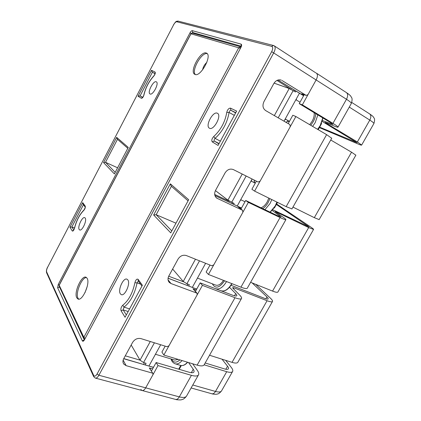 <?xml version="1.0" encoding="UTF-8"?>
<svg xmlns="http://www.w3.org/2000/svg" width="421" height="421" viewBox="0 0 421 421"><rect width="100%" height="100%" fill="white"/><g stroke="black" fill="none" stroke-linecap="round" stroke-linejoin="round"><path stroke-width="0.63" d="M217.404 113.275L217.446 113.296C222.099 115.333 213.679 130.984 209.453 128.2L209.4 128.168C204.874 126.005 213.105 110.66 217.404 113.275M127.837 279.902C130.747 283.422 124.842 296.605 121.248 294.611L120.353 293.821C117.575 290.095 123.427 277.239 127.01 279.197L127.837 279.902M156.317 81.832L156.338 81.842C159.401 83.111 152.76 95.83 150.023 93.951L149.997 93.936C147.013 92.578 153.539 80.064 156.317 81.832M85.195 218.057C87.2 220.409 82.09 231.408 79.674 229.934L79.211 229.519C77.29 227.03 82.353 216.247 84.763 217.683L85.195 218.057M152.902 373.443L149.308 367.949L152.902 373.443L152.928 374.774L145.698 387.836C144.466 389.925 143.219 390.804 141.945 390.478C143.219 390.804 144.466 389.925 145.698 387.836L98.893 375.253L273.792 52.714C275.466 49.31 275.602 47.01 274.203 45.815L273.476 45.494L271.666 46.357L176.767 21.755C175.815 21.75 174.757 22.776 173.589 24.839L47.589 267.298C46.652 269.282 46.342 270.835 46.668 271.955L93.641 375.337C94.514 376.732 95.662 376.279 97.083 373.974L271.677 51.667C273.05 48.804 273.045 47.036 271.666 46.357M152.37 373.101L126.142 365.66L123.79 364.097C122.706 362.534 122.674 360.739 123.7 358.713L132.604 342.399C134.741 339.189 137.52 337.921 140.94 338.605L166.974 346.709L168.974 345.778L197.165 294.858L197.033 293.269L196.665 293.042L171.042 283.559L169.384 282.512C167.769 280.718 167.584 278.549 168.826 276.002L178.041 259.115C180.23 255.815 183.003 254.631 186.35 255.558L211.758 265.756L213.757 264.883L242.912 212.216L242.47 210.242L216.778 198.154C214.468 196.191 214.057 193.602 215.541 190.376L225.082 172.889C227.335 169.495 230.098 168.395 233.366 169.589L258.089 182.014L260.078 181.198L290.248 126.695L289.869 124.563L265.64 110.57C262.82 108.465 262.251 105.503 263.93 101.677L273.818 83.553C275.818 80.406 278.318 79.274 281.323 80.153L280.044 79.837M304.178 94.699L299.231 103.65L302.341 104.85L316.171 79.858C317.787 76.611 317.829 74.354 316.303 73.086C317.829 74.354 317.787 76.611 316.171 79.858L308.019 94.588L306.204 95.42L301.678 93.778L303.925 95.162M282.07 80.532L306.204 95.42M152.728 366.975L153.423 367.417M150.076 368.707L150.302 369.08M196.218 290.001L192.997 288.795L193.776 289.501M196.139 288.685L196.665 289.19M303.031 95.404L278.039 80.016M241.301 208.442L238.565 207.248M240.938 207.737L241.491 208.1M214.678 194.434L229.403 201.354L215.584 190.729M114.391 173.92L128.268 147.403L114.391 173.92L103.545 162.574L116.659 137.351L128.268 147.403M115.144 172.278L105.508 162.311L103.545 162.574M127.726 148.234L117.301 139.146L116.659 137.351M117.48 139.304L105.508 162.311L117.506 167.753M170.737 232.866L188.676 199.712L170.737 232.866L153.654 214.994L170.342 183.835L188.676 199.712M187.913 200.691L171.184 186.114L170.342 183.835M171.647 230.75L156.165 214.726L153.654 214.994M171.405 186.303L156.165 214.726L175.783 223.104M218.052 145.434L236.639 111.086L218.052 145.434L212.252 141.872C211.342 140.446 211.847 138.646 213.768 136.478C220.793 129.968 225.119 121.943 226.756 112.402C227.524 109.571 228.761 108.144 230.461 108.129L236.639 111.086M125.058 317.281L142.382 285.264L125.058 317.281L121.095 310.803C120.564 308.788 121.122 306.92 122.774 305.204C128.668 300.562 132.704 293.069 134.894 282.728C135.757 279.776 136.82 278.639 138.088 279.318L142.382 285.264M73.717 230.003L71.854 226.993L74.491 228.014M83.453 204.701L71.854 226.993L69.944 227.193L82.721 202.622L85.237 206.106C85.547 207.385 85.089 208.79 83.853 210.321C79.606 214.584 76.501 220.541 74.549 228.182C73.812 230.434 73.049 231.371 72.27 230.997L69.944 227.193M85.226 207.169L83.126 204.248L82.721 202.622M142.63 97.467L140.067 95.904L152.381 72.238L155.049 73.717M142.514 97.583L141.393 98.293L138.041 96.23L140.067 95.904L142.761 97.319M155.086 73.554L152.381 72.238L151.507 70.328L155.07 72.033C155.602 72.938 155.175 74.296 153.781 76.106C148.871 81.532 145.598 87.815 143.961 94.957C143.272 97.135 142.414 98.246 141.393 98.293M253.752 182.398L254.347 181.325L254.147 180.03M251.484 180.172L251.669 181.362M240.365 200.322L241.201 199.928M233.639 204.301L234.108 203.454L227.908 200.138L215.42 190.602M237.239 205.99L252.121 179.014M232.55 202.722L232.082 203.569M254.347 181.325L254.752 182.898M275.687 205.606L277.523 202.39L275.776 205.506M268.808 198.102L267.251 201.812C265.477 204.88 263.399 206.874 261.025 207.8M296.426 100.035L296.3 98.94M285.817 119.306L284.812 119.753M287.927 120.532L287.369 121.537L285.827 122.227M274.334 115.591L289.201 88.515L295.516 91.962L296 91.083M289.201 88.515L274.071 83.126M284.022 121.185L299.457 93.215M294.5 90.162L294.016 91.041M321.507 123.442L321.544 123.706M288.822 121.048L287.369 121.537M290.979 89.31L276.986 80.427M274.26 83.195L291.095 89.099M314.108 112.654C314.519 115.191 313.882 118.038 312.187 121.19L309.693 124.669M186.892 283.759L183.246 281.465L172.631 269.03L183.246 281.465L195.465 259.215L183.246 281.465L186.892 283.759L189.366 284.691L188.697 285.901L189.366 284.691L186.892 283.759L199.507 260.836L186.892 283.759M192.392 287.28L205.627 263.293L192.392 287.28M187.771 284.091L187.098 285.301L187.771 284.091M168.71 276.229L183.609 281.828L168.71 276.229M223.477 280.344C220.878 284.328 218.257 285.906 215.61 285.07C218.257 285.906 220.878 284.328 223.477 280.344M145.24 364.807L146.076 363.291L143.545 362.555L140.03 360.155L131.178 345.004M149.018 365.902L160.685 344.752M144.44 362.813L143.603 364.333M125.279 355.829L140.019 360.134M178.262 359.413L174.768 360.087L155.438 354.261M240.959 209.063L245.706 200.475L248.348 202.39L208.453 274.46L206.148 272.034L210.011 265.051M165.179 346.151L161.911 352.061L163.848 355.045L202.422 285.359L200.164 282.859L195.433 291.421M256.384 181.156L251.895 189.276L254.594 191.108L295.879 116.528L292.821 115.238L288.201 123.6M140.851 389.451L141.945 390.478L95.483 378.137M274.287 45.868L315.824 72.875M142.182 390.541L175.494 399.387C176.831 399.734 178.104 398.897 179.314 396.877L145.698 387.836L158.012 365.586L156.123 362.534L151.444 370.996M208.453 274.46L240.928 287.185C244.417 288.517 246.527 288.874 247.264 288.248L247.422 287.969M250.611 282.307L272.555 291.09C275.513 292.248 277.276 292.579 277.855 292.074L277.965 291.885M163.848 355.045L197.144 365.133C200.728 366.17 203.027 366.128 204.043 364.996L204.306 364.539M209.532 355.25L232.029 362.355C235.065 363.281 236.986 363.291 237.786 362.386L237.965 362.071M276.608 204.017L311.014 227.229C312.924 228.524 313.771 229.261 313.55 229.44L308.672 227.577L272.555 291.09M319.371 127.584L358.329 144.093C360.502 145.008 361.607 145.329 361.644 145.05L357.361 141.972L326.138 123.195L325.144 122.479L325.738 122.627L334.774 126.289C336.926 127.158 338.005 127.426 338.021 127.089L351.267 103.566M248.348 202.39L280.049 217.536C283.444 219.141 285.38 219.867 285.864 219.704C286.143 219.515 285.354 218.767 283.501 217.468L275.671 212L275.234 211.589L276.371 212.021L308.672 227.577M202.422 285.359L235.007 297.721C238.507 299.015 240.644 299.32 241.422 298.626C241.943 298 241.396 296.858 239.781 295.2L232.955 288.253L232.65 287.627L233.897 287.822L267.082 300.715L232.029 362.355M254.594 191.108L286.169 206.643L291.948 208.9M295.879 116.528L326.612 134.641L331.732 138.256M158.012 365.586L191.413 375.337C195.012 376.337 197.333 376.242 198.386 375.048C199.133 374.022 198.812 372.506 197.428 370.512L192.665 363.776M302.341 104.85L332.937 123.379C336.2 125.369 337.895 126.605 338.021 127.089M272.855 209.769L309.072 226.919L276.36 204.464M245.706 200.475L277.26 215.568L281.007 216.973L272.229 210.453M200.164 282.859L232.587 295.205C234.839 296.042 236.213 296.242 236.718 295.795C237.055 295.405 236.713 294.684 235.702 293.637L229.519 287.301M156.123 362.534L189.339 372.306C191.655 372.959 193.15 372.901 193.834 372.132C194.307 371.485 194.113 370.527 193.244 369.27L188.534 362.523M299.231 103.65L329.696 122.079L332.974 124.469L322.497 120.564M231.05 285.291L264.656 298.394C266.561 299.12 267.714 299.31 268.109 298.952C268.387 298.6 267.998 297.915 266.93 296.894L252.168 282.928M205.18 362.986L224.588 368.949C226.545 369.527 227.793 369.512 228.329 368.896C228.74 368.322 228.471 367.428 227.54 366.223L222.014 359.192M322.244 121.443L356.997 142.645L319.618 127.142M289.216 121.769L288.285 121.227M267.082 300.715C270.05 301.841 271.834 302.125 272.445 301.568C272.882 301.01 272.25 299.926 270.556 298.321L255.7 284.343M204.148 364.812L226.714 371.701C229.761 372.596 231.703 372.564 232.529 371.606C233.166 370.69 232.745 369.28 231.255 367.375L225.688 360.355M355.866 155.186L351.54 152.197L314.313 217.662L319.155 219.599M330.748 140.004L351.54 152.197M292.963 207.095L314.313 217.662M240.291 48.273L190.981 33.801L59.208 285.28L83.858 337.31L238.812 47.573L240.849 46.936L240.533 46.789M84.626 339.137L83.874 338.531L83.858 337.31L85.079 338.289M76.78 297.821L77.959 299.005C82.374 301.499 90.483 283.123 87.115 278.286L86.042 277.26C81.653 274.85 73.659 292.59 76.78 297.821M194.96 74.417C200.385 77.48 212.4 55.767 206.653 53.199L206.274 53.03C200.533 50.578 189.097 71.786 194.749 74.312L194.96 74.417M240.38 46.742L192.486 33.133L190.866 33.801L59.214 285.059L59.24 286.369L83.732 338.237M86.505 277.544C81.837 277.081 75.106 293.411 77.996 298.221L78.716 299.136M87.258 286.375L85.016 292.621M206.827 62.403C204.574 64.413 203.159 66.907 202.58 69.881M207.195 53.651C201.685 51.862 191.071 70.686 195.36 74.538M84.421 339.858C83.553 341.299 82.863 341.631 82.348 340.852L57.63 287.759L58.251 284.412L190.008 32.817C190.845 31.354 191.618 30.638 192.329 30.665L241.07 44.116C241.843 44.526 241.807 45.61 240.965 47.368L84.421 339.858L240.965 47.368M138.041 96.23L151.507 70.328M93.641 375.337L93.636 376.606L95.267 378.079C96.435 378.379 97.646 377.437 98.893 375.253L97.083 373.974M271.677 51.667L346.478 99.272C349.704 101.361 351.335 102.729 351.367 103.387C353.056 97.561 351.272 97.64 350.898 96.383C350.525 95.63 349.035 94.367 346.42 92.594C348.03 93.904 348.046 96.13 346.478 99.272L332.937 123.379M176.767 21.755L178.162 21.124L273.297 45.447M173.589 24.839L47.589 267.298M46.668 271.955L46.694 272.976L93.499 376.295M192.329 30.665L192.76 32.543L241.217 46.21M191.96 33.064L192.76 32.543L194.786 33.785M241.07 44.116L241.238 46.068M82.348 340.852L84.168 339.936M84.253 339.815L59.303 286.506M57.63 287.759L59.587 287.111M58.251 284.412L59.166 285.154M190.008 32.817L191.197 33.385M123.695 358.729L153.034 367.212L153.297 367.649M123.132 360.118L126.142 365.66M149.308 367.949L152.602 368.901M151.281 370.727L151.549 370.801M192.997 288.795L196.665 293.042M168.068 279.897L171.042 283.559M168.063 278.249L196.733 289.069L168.074 278.186M306.041 95.335L301.678 93.778M238.165 206.969L242.47 210.242M215.81 197.244L217.515 198.58M214.905 195.523L241.354 207.974M218.72 143.756L214.321 141.077L218.883 143.456M212.252 141.872L214.321 141.077C213.863 140.367 214.115 139.467 215.078 138.383L220.183 141.056M226.756 112.402L229.077 112.449C227.329 122.737 222.662 131.384 215.078 138.383L213.768 136.478M234.139 115.259L229.077 112.449C229.466 111.028 230.082 110.318 230.934 110.313L230.461 108.129M235.45 112.839L230.934 110.313L235.592 112.575M138.314 281.017L137.078 282.88L140.551 284.128M134.894 282.728L137.078 282.88C134.736 294.037 130.378 302.104 124.011 307.088L129.368 308.882M126.189 314.761L123.174 309.893L127.963 311.477M121.095 310.803L123.174 309.893L124.011 307.088L122.774 305.204M141.814 285.885L138.209 280.87L138.088 279.318M83.853 210.321L85.337 207.332L85.237 206.106M73.596 230.366L74.549 228.182M73.528 230.261L72.27 230.997M155.117 73.386L155.07 72.033M155.228 73.501L153.781 76.106M142.666 97.614L143.961 94.957M227.908 200.138L242.233 174.041M231.697 202.322L246.164 176.02M262.725 208.616C264.841 207.227 266.667 205.18 268.209 202.469L269.882 198.628M264.941 209.674L270.066 203.517L271.819 199.586M276.929 202.096L275.187 206.011L270.061 212.126M278.186 117.817L293.195 90.536M310.74 125.29L313.277 121.643C314.797 118.859 315.613 116.185 315.713 113.623M312.629 126.4L315.203 122.637L317.839 114.907M322.786 117.896L320.171 125.595L317.602 129.331M212.3 283.801C215.389 289.053 219.473 288.043 224.551 280.765C219.473 288.043 215.389 289.053 212.3 283.801M226.361 281.833L226.524 281.538L226.361 281.833C222.856 287.532 219.257 289.827 215.563 288.706C219.257 289.827 222.856 287.532 226.361 281.833M231.618 283.891C228.124 289.559 224.514 291.827 220.788 290.7C224.514 291.827 228.124 289.559 231.618 283.891L231.782 283.596L231.618 283.891M140.03 360.155L150.271 341.51M143.545 362.555L154.412 342.799M171.589 359.129C173.499 362.87 176.252 363.123 179.851 359.892M171.042 358.966C171.621 361.213 172.926 362.807 174.962 363.744C177.23 364.47 179.599 363.412 182.072 360.565M187.461 362.197C184.987 365.028 182.609 366.075 180.325 365.344L175.431 363.881M240.928 287.185L280.049 217.536M197.144 365.133L235.007 297.721M286.169 206.643L326.612 134.641M186.74 395.729L186.44 396.266C185.314 397.592 182.935 397.798 179.314 396.877L191.413 375.337M279.065 216.389L279.528 215.563M222.709 291.443L222.914 291.085M234.476 295.816L235.702 293.637M179.22 369.328L181.314 365.575M191.308 372.717L193.244 369.27M330.943 123.979L331.401 123.158M307.483 225.524L307.072 226.245M227.54 366.223L225.814 369.259M355.324 141.33L354.919 142.045M266.93 296.894L265.84 298.81M226.714 371.701L215.489 391.435L192.781 385.005M221.641 390.714L221.43 391.083C220.541 392.146 218.562 392.267 215.489 391.435C214.336 393.325 213.084 394.093 211.742 393.74L191.113 387.967M349.283 107.092L369.796 120.096L357.361 141.972M351.782 102.471L369.591 113.88C371.169 115.149 371.238 117.222 369.796 120.096C372.543 121.853 373.916 122.985 373.927 123.495L373.859 123.616M233.397 288.706L233.897 287.822M276.181 212.358L276.371 212.021M326.138 123.195L326.328 122.864M177.999 21.087C176.125 21.455 176.273 20.661 173.499 24.828M47.568 267.172C46.515 269.245 46.184 271.092 46.573 272.713M241.449 46.221L241.265 45.984L240.786 47.352M84.384 339.589L84.263 340.136M153.428 367.401L123.769 358.597M193.565 289.259L197.033 293.269M168.753 281.733L169.384 282.512M303.63 95.688L278.028 80.022M281.323 80.153L280.87 80.001M238.428 207.137L242.633 210.337M216.399 197.854L216.778 198.154M241.501 208.079L214.899 195.507M123.206 363.013L123.79 364.097M74.422 228.308C76.39 220.525 79.595 214.389 84.032 209.9M153.875 75.817C148.829 81.395 145.466 87.852 143.777 95.193M274.36 208.037L275.729 205.595M251.011 181.03L255.279 183.161M240.712 199.691L245.006 201.738M277.15 202.206L275.418 206.106L270.25 212.216M318.197 129.684L321.597 123.611M295.879 99.698L300.026 102.214M285.243 118.975L289.422 121.395M322.965 118.006L320.381 125.737L317.818 129.458M197.46 278.097L215.61 285.07L197.46 278.097M215.889 288.832L220.788 290.7C224.677 291.885 228.371 289.627 231.876 283.933C228.371 289.627 224.677 291.885 220.788 290.7L215.889 288.832M187.677 362.26C185.345 364.896 183.035 365.965 180.746 365.47L178.688 369.175M313.55 229.44L277.855 292.074M272.445 301.568L237.786 362.386M355.898 155.128L319.123 219.662M232.529 371.606L221.43 391.083C218.388 394.593 217.215 393.909 216.689 394.188C216.547 394.482 211.979 394.051 211.958 393.803M369.67 113.933C371.785 115.343 373.043 116.385 373.443 117.064C373.769 118.175 375.49 118.054 373.927 123.495L361.644 145.05M247.264 288.248L285.864 219.704M204.043 364.996L241.422 298.626M291.9 208.99L331.78 138.167M175.741 399.455C175.825 399.792 181.288 400.118 181.483 399.729C182.182 399.397 183.456 399.861 186.44 396.266L198.386 375.048M316.392 73.143L346.42 92.594M59.182 285.117L59.108 286.08M192.486 33.133L190.871 33.785"/></g></svg>
